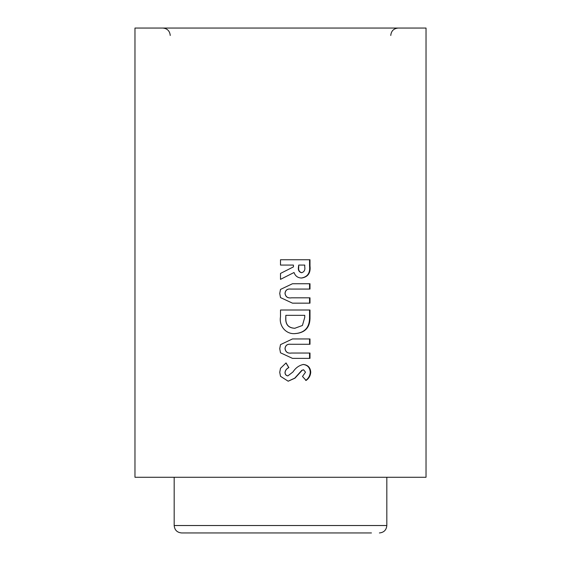 <?xml version="1.0" encoding="UTF-8"?>
<svg xmlns="http://www.w3.org/2000/svg" width="561" height="561" viewBox="0 0 561 561"><rect width="100%" height="100%" fill="white"/><g stroke="black" fill="none" stroke-linecap="round" stroke-linejoin="round"><path stroke-width="0.84" d="M379.404 532.95C383.913 532.508 386.389 530.033 386.824 525.524L174.176 525.524C174.611 530.033 177.087 532.508 181.596 532.95L371.459 532.95M306.096 380.449L302.498 376.466L305.507 372.195L303.585 369.79L302.183 370.281L294.981 378.142L288.186 381.214L280.5 376.305L279.736 372.294L280.5 368.311L286.061 362.939L288.873 367.623C286.678 368.626 285.409 370.253 285.065 372.49C285.121 374.411 286.061 375.54 287.877 375.884L292.989 371.943C295.57 367.918 299.013 365.421 303.333 364.461C307.933 364.952 310.401 367.546 310.738 372.252C310.478 375.681 308.936 378.416 306.096 380.449M309.995 338.949L309.995 344.279L290.864 344.279C287.428 343.9 285.493 345.331 285.065 348.556C285.612 352.07 287.779 353.563 291.573 353.037L309.995 353.037L309.995 358.367L292.47 358.367L280.5 352.806L279.736 348.676L280.5 344.636L292.47 338.949L309.995 338.949M309.995 310.009L309.995 316.727C310.303 327.28 305.275 332.911 294.911 333.62C285.738 334.363 278.838 325.653 280.5 316.825L280.5 310.009L309.995 310.009M309.995 283.74L309.995 289.069L290.864 289.069C287.428 288.691 285.493 290.114 285.065 293.347C285.612 296.853 287.779 298.347 291.573 297.828L309.995 297.828L309.995 303.157L292.47 303.157L280.5 297.589L279.736 293.466L280.5 289.42L292.47 283.74L309.995 283.74M309.995 259.75L309.995 265.956C310.808 272.919 308.038 276.945 301.685 278.025C297.884 277.968 295.331 276.124 294.034 272.506L280.5 279.357L280.5 273.431L293.431 266.889L293.431 265.08L280.5 265.08L280.5 259.75L309.995 259.75M134.97 477.264L426.03 477.264L426.03 28.05L134.97 28.05L134.97 477.264M364.068 532.95L371.368 532.95M309.546 259.75L309.546 265.956C310.345 272.919 307.617 276.945 301.362 278.025M294.034 272.506L280.5 279.357M298.725 265.08L298.452 267.155C297.989 270.136 298.985 271.987 301.432 272.695L301.762 272.695C304.265 271.847 305.261 269.911 304.756 266.896L304.756 265.08L298.725 265.08L298.725 267.155C298.263 270.136 299.272 271.987 301.762 272.695M290.864 289.069L290.71 289.069C287.323 288.691 285.416 290.114 285.002 293.347C285.542 296.853 287.674 298.347 291.404 297.828L291.404 297.828M309.546 297.828L309.546 303.157L292.47 303.157M280.5 297.589L279.75 293.466L280.5 289.42M292.47 283.74L309.546 283.74L309.546 289.069M309.546 310.009L309.546 316.727C309.847 327.287 304.896 332.918 294.686 333.62M285.83 315.338L285.745 318.122C285.472 324.602 288.487 327.989 294.784 328.283L302.407 325.485L304.756 317.372L304.756 315.338L285.83 315.338L285.83 318.122C285.549 324.609 288.606 327.996 295.002 328.283M290.864 344.279L290.71 344.279C287.323 343.9 285.416 345.331 285.002 348.556C285.542 352.07 287.674 353.563 291.404 353.037L291.404 353.037M309.546 353.037L309.546 358.367L292.47 358.367M280.5 352.806L279.75 348.676L280.5 344.636M292.47 338.949L309.546 338.949L309.546 344.279M303.585 369.79L301.853 370.281L294.756 378.142L288.123 381.214M280.493 376.284L279.75 372.294L280.5 368.311M285.977 362.939L288.747 367.623C286.587 368.619 285.339 370.246 285.002 372.49C285.051 374.411 285.977 375.54 287.765 375.884L287.877 375.884M302.982 364.461C307.512 364.952 309.945 367.546 310.275 372.252C310.023 375.681 308.501 378.416 305.703 380.449M310.738 372.252L310.275 372.252M309.995 265.956L309.546 265.956M309.995 316.727L309.546 316.727M386.824 525.524L386.824 477.264M390.765 35.476C391.199 30.967 393.675 28.492 398.184 28.05M170.235 35.476C169.801 30.967 167.325 28.492 162.816 28.05M174.176 525.524L174.176 477.264"/></g></svg>
